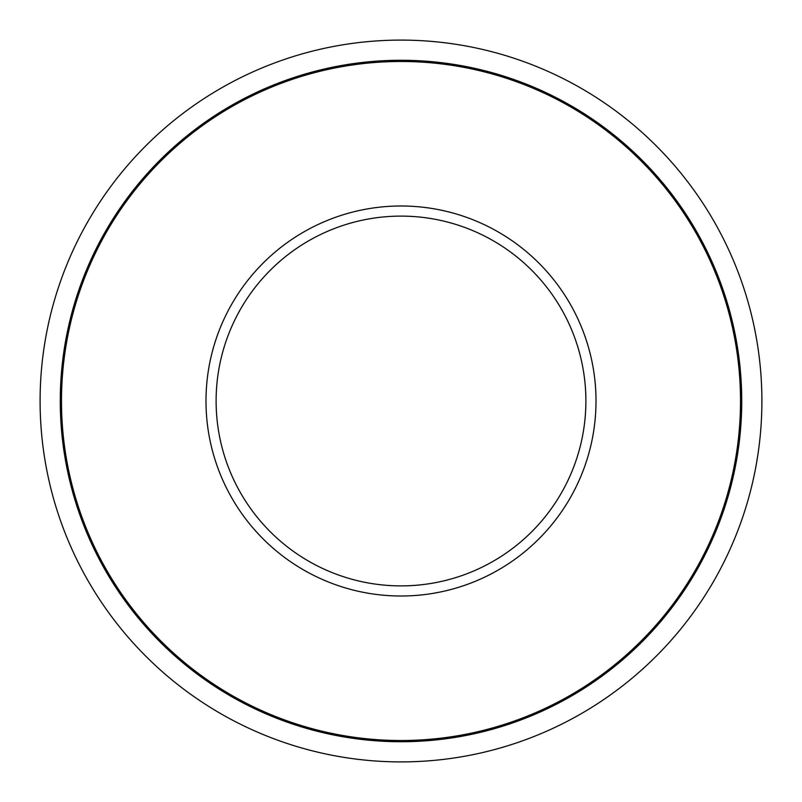 <?xml version="1.0" encoding="UTF-8"?>
<svg xmlns="http://www.w3.org/2000/svg" width="802" height="802" viewBox="0 0 802 802"><rect width="100%" height="100%" fill="white"/><g stroke="black" fill="none" stroke-linecap="round" stroke-linejoin="round"><path stroke-width="1.2" d="M401 60.27A340.73 340.73 0 0 1 741.73 401A340.73 340.73 0 0 1 401 741.73A340.73 340.73 0 0 1 60.27 401A340.73 340.73 0 0 1 401 60.27M401 40.1A360.9 360.9 0 0 1 761.9 401A360.9 360.9 0 0 1 401 761.9A360.9 360.9 0 0 1 40.1 401A360.9 360.9 0 0 1 401 40.1M401 216.109A184.891 184.891 0 0 0 216.109 401A184.891 184.891 0 0 0 401 585.891A184.891 184.891 0 0 0 585.891 401A184.891 184.891 0 0 0 401 216.109M401 740.517A339.517 339.517 0 0 0 740.517 401A339.517 339.517 0 0 0 401 61.483A339.517 339.517 0 0 0 61.483 401A339.517 339.517 0 0 0 401 740.517A339.517 339.517 0 0 0 740.517 401A339.517 339.517 0 0 0 401 61.483A339.517 339.517 0 0 0 61.483 401A339.517 339.517 0 0 0 401 740.517M401 205.994A195.006 195.006 0 0 0 205.994 401A195.006 195.006 0 0 0 401 596.006A195.006 195.006 0 0 0 596.006 401A195.006 195.006 0 0 0 401 205.994"/></g></svg>

